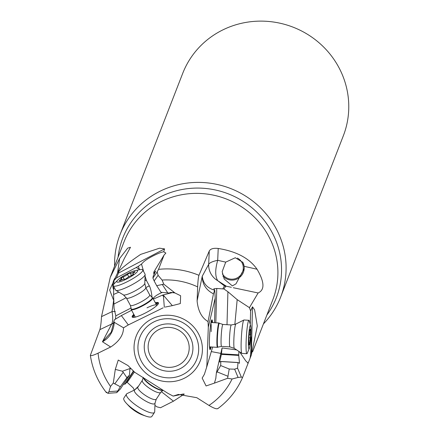 <?xml version="1.0" encoding="UTF-8"?>
<svg xmlns="http://www.w3.org/2000/svg" width="439" height="439" viewBox="0 0 439 439"><rect width="100%" height="100%" fill="white"/><g stroke="black" fill="none" stroke-linecap="round" stroke-linejoin="round"><path stroke-width="0.66" d="M239.661 351.919L245.763 360.913L247.997 362.998L247.464 362.828M247.678 362.938L248.15 363.119L250.131 358.12C251.059 351.573 251.585 337.8 250.861 336.334L250.362 335.89M236.616 349.888L222.068 347.957L221.404 354.366L238.75 355.431L239.502 363.267L238.009 362.554L220.833 361.511L220.663 365.55L216.345 373.073L222.068 347.957M215.933 377.952L214.441 383.121L227.589 378.292L229.229 369.018L234.629 369.194L237.554 368.129L238.009 362.554M221.404 354.366L219.632 362.049L220.833 361.511L237.993 362.609M238.75 355.431L238.887 351.403M220.663 365.55L229.229 369.018M227.589 378.292L232.088 378.994L238.103 377.447L241.335 377.112L242.591 377.425L248.15 363.119M251.371 354.937L257.309 325.974L254.615 309.846L252.48 306.806L251.371 354.937L250.131 358.12M250.285 324.437L250.598 310.916L252.48 306.806M233.318 287.726L258.127 292.972C264.893 289.888 264.525 281.97 257.04 269.228C249.418 258.319 236.473 251.399 218.216 248.469C213.48 247.931 210.49 248.781 209.255 251.026L208.679 264.338L202.247 276.213C203.027 283.374 207.17 288.05 214.676 290.234L213.431 293.85M115.292 311.498L112.044 311.619A45.228 11.628 -115.5 0 1 111.704 324.004A18.092 17.165 -152.5 0 0 113.805 322.813M162.304 292.418A13.571 4.439 -18.5 0 0 153.145 298.707M113.805 286.744L113.564 294.492L114.058 308.381L115.814 315.861L115.419 319.169M116.406 277.936L118.459 273.118C117.52 271.401 124.917 265.156 140.656 254.39L159.549 248.189L164.592 248.902L163.736 251.794C160.065 252.096 147.553 258.22 143.613 261.88L141.484 264.058L138.395 266.292A11.31 2.074 151.7 0 0 136.211 267.538L116.406 277.936L113.997 280.565L113.888 284.099M113.997 280.565L124.275 258.604L130.493 247.261L127.689 248.128L119.622 258.522L110.26 277.338L101.502 316.64C101.168 322.709 100.619 327.044 99.856 329.656L111.704 324.004L102.452 341.751L110.661 346.991L98.078 353.17A70.783 68.243 -158.8 0 0 110.524 386.441L113.3 383.011L120.341 386.748L126.909 377.683L122.47 371.224L115.298 369.408L113.3 383.011M126.437 298.07L130.383 305.379A10.991 2.019 151.7 0 0 142.735 300.978A10.991 2.019 151.7 0 0 142.845 300.913A10.991 2.019 151.7 0 0 149.726 294.948L145.786 287.638L144.793 283.396A12.204 2.239 151.7 0 1 136.973 289.844A12.204 2.239 151.7 0 1 123.441 294.909L126.437 298.07A10.991 2.019 -28.3 0 0 138.79 293.664A10.991 2.019 -28.3 0 0 145.786 287.638L149.304 285.827C150.517 287.989 151.428 291.781 152.026 297.203L152.141 297.609M144.952 279.396L145.43 280.258L144.908 280.488M118.837 292.138L113.564 294.492M149.304 285.827L146.494 280.631L145.079 276.175M145.43 280.258L146.494 280.631M136.211 267.538L139.278 269.173L139.575 269.705M139.278 269.173L138.395 266.292M143.679 271.626L141.484 264.058M156.679 285.685L160.981 292.303L169.048 293.027L170.875 292.401L174.947 292.956L163.802 284.181L156.679 285.685L154.16 280.944L158.084 275.313L157.178 271.911L158.523 269.365L164.06 255.075L165.865 253.073L163.736 251.794M154.33 274.04L153.677 273.288L153.913 271.856L164.06 255.075M153.837 273.124L155.636 271.132L153.238 276.027L152.909 278.035L154.16 280.944M163.802 284.181L162.079 280.049L158.084 275.313M155.872 303.766A13.571 2.491 151.7 0 1 157.48 304.864M146.999 307.843A12.21 2.244 151.7 0 1 156.619 305.149A12.21 2.244 151.7 0 1 156.586 305.742M135.629 317.04A12.21 2.244 151.7 0 1 135.119 316.744L131.195 309.468A12.21 2.244 -28.3 0 0 144.925 304.573A12.21 2.244 -28.3 0 0 152.695 297.872A12.21 2.244 -28.3 0 0 152.52 297.697L152.097 297.444A11.963 2.195 -28.3 0 1 144.777 304.106A11.963 2.195 -28.3 0 1 144.656 304.178A11.963 2.195 -28.3 0 1 131.162 308.732L131.146 309.221A12.21 2.244 -28.3 0 0 131.195 309.468M134.411 317.309A13.571 2.491 151.7 0 1 134.372 315.361M134.142 314.928A14.926 2.744 -28.3 0 0 132.441 317.26M158.523 303.195A14.926 2.744 -28.3 0 0 155.642 303.338M155.324 302.751A14.926 2.744 151.7 0 1 158.463 302.85A14.926 2.744 151.7 0 1 148.958 311.037A14.926 2.744 151.7 0 1 132.183 317.018A14.926 2.744 151.7 0 1 133.824 314.34M110.683 347.029C119.232 341.339 123.507 334.924 123.513 327.79L114.272 322.33C113.597 331.275 109.662 337.761 102.474 341.789M114.305 322.33L113.866 321.452L114.387 319.79L121.345 315.575L128.32 324.926L123.568 327.79M102.452 341.745L111.248 332.164L113.866 321.452M163.078 307.849L128.32 324.926M164.312 307.207L163.489 296.501L164.318 296.298L172.34 305.643L165.201 307.064M163.489 296.501L162.479 295.14L153.348 299.085M131.629 310.274L121.345 315.575M162.479 295.14L163.281 294.898L164.318 296.298M173.306 292.379L163.281 294.898M174.947 292.956L180.616 295.738L180.341 303.558L172.34 305.643M90.368 355.316L99.856 329.656M90.401 355.052C90.379 356.183 92.942 355.557 98.078 353.17M115.539 277.25L109.657 290.02L113.942 301.044M115.281 277.805A12.21 11.557 -119.2 0 0 113.706 289.943M113.794 287.15A11.31 10.701 60.8 0 1 113.706 286.563M113.652 284.423A11.31 10.701 60.8 0 1 113.937 282.551M263.427 323.922A86.165 83.07 -158.8 0 0 280.647 297.082A86.165 83.07 -158.8 0 0 256.93 204.525A86.165 83.07 -158.8 0 0 160.125 191.19A86.165 83.07 -158.8 0 0 120.028 234.662A86.165 83.07 -158.8 0 0 114.606 266.089M120.028 234.662L182.701 73.39A86.165 83.07 21.2 0 1 222.798 29.923A86.165 83.07 21.2 0 1 319.603 43.252A86.165 83.07 21.2 0 1 343.32 135.816L280.647 297.082M196.93 397.723L178.377 394.436L173.114 396.115L183.535 393.948M154.929 405.438L157.019 406.876L160.509 407.732L173.443 401.191L184.309 394.074M237.384 258.072A11.31 11.189 -29.2 0 1 234.92 278.798A11.31 11.189 -29.2 0 1 222.386 273.903M222.93 276.131A12.21 12.083 150.8 0 0 242.701 262.067M244.238 268.575L235.968 283.846L232.357 285.904L224.203 279.028L222.178 271.648L225.717 262.127L235.304 257.742L242.899 262.401L244.15 266.308L244.238 268.575M250.598 310.916L249.434 307.651L237.181 299.628L227.912 291.748L223.923 288.966L216.762 288.461L213.793 288.796L214.676 290.234M223.923 288.966L225.635 286.409L226.381 286.233L231.369 287.309M226.047 286.085L224.411 285.904L217.766 280.724C215.072 276.444 215.044 269.645 217.7 260.311A45.228 8.714 2.5 0 0 208.679 264.338A18.092 17.675 -151.6 0 0 217.766 280.724L226.381 286.233M197.078 300.731C198.044 310.894 201.71 317.847 208.059 321.584L213.447 293.828C206.061 290.053 202.313 284.181 202.203 276.213M249.434 307.651L258.127 292.972M234.843 324.47L237.181 299.628M211.296 351.584L220.641 353.362M214.517 322.709L215.192 298.108L208.305 327.126L206.835 366.642L204.398 374.302L202.165 378.089L206.089 385.952L214.441 383.121M214.775 290.091L215.192 298.108M206.835 366.642L212.63 347.062M206.868 365.341L206.549 367.536M215.796 378.566L216.345 373.073M217.963 408.407C217.014 409.406 214.018 408.407 208.969 405.411A70.783 68.243 -158.8 0 0 232.088 378.994M196.908 397.761L208.969 405.411M202.247 276.213L197.122 300.731L197.643 286.897C197.929 281.015 198.357 277.152 198.933 275.308L209.255 251.026M208.031 321.622L208.305 327.126M211.06 346.964A14.926 1.366 -86.5 0 1 210.111 349.625A14.926 1.366 -86.5 0 1 209.387 343.55A14.926 1.366 -86.5 0 1 210.221 327.966A14.926 1.366 -86.5 0 1 211.944 319.828A14.926 1.366 -86.5 0 1 212.564 322.588M211.889 322.544A14.926 1.366 93.5 0 0 211.582 320.272M209.804 349.142A14.926 1.366 93.5 0 0 210.385 346.92M210.144 346.909A13.571 1.24 -86.5 0 1 209.622 348.193M211.285 321.189A13.571 1.24 -86.5 0 1 211.647 322.528M210.901 322.994A12.21 1.119 -86.5 0 1 211.132 331.637M132.94 370.878L134.74 372.288L127.952 365.539L118.25 360.057L115.298 369.408M133.291 371.213L124.857 384.114L127.941 381.354L134.361 372.031M116.681 392.675L120.341 386.748M116.862 392.532L120.401 388.965L129.467 375.104L126.909 377.683M130.756 368.541L129.873 369.21L129.467 375.104M124.857 384.114L123.414 384.361M130.559 368.326L122.47 371.224M134.74 372.288L168.066 393.426L173.092 396.066M106.189 391.978L107.939 393.289L108.91 391.67L110.524 386.441M161.311 391.621L173.443 401.191M138.576 386.084L134.63 389.953M127.074 382.232L133.269 387.95L134.329 390.249M142.746 269.903L145.068 274.205A16.737 3.073 151.7 0 1 145.139 274.545A16.737 3.073 151.7 0 1 134.416 283.385A16.737 3.073 151.7 0 1 115.852 290.338A16.737 3.073 151.7 0 1 115.611 290.091L113.289 285.789A16.737 3.073 -28.3 0 0 113.789 286.146A16.737 3.073 -28.3 0 0 132.095 279.078A16.737 3.073 -28.3 0 0 142.746 269.903A16.737 3.073 -28.3 0 0 142.247 269.546A16.737 3.073 -28.3 0 0 139.909 269.639L135.536 270.512A11.765 2.162 -28.3 0 0 124.308 275.412A11.765 2.162 -28.3 0 0 117.762 280.093A11.765 2.162 -28.3 0 0 117.169 282.112A11.765 2.162 -28.3 0 0 130.043 277.146A11.765 2.162 -28.3 0 0 137.177 270.446A11.765 2.162 -28.3 0 0 135.536 270.512M128.797 276.768A3.655 0.669 -28.3 0 0 126.849 278.139A1.674 0.307 151.7 0 1 125.96 278.765A1.674 0.307 151.7 0 1 124.078 279.434A1.674 0.307 151.7 0 1 124.072 279.413A3.655 0.669 -28.3 0 0 124.056 279.352A3.655 0.669 -28.3 0 0 120.763 280.367A1.674 0.307 151.7 0 1 119.26 280.828A1.674 0.307 151.7 0 1 119.979 280.126A3.655 0.669 -28.3 0 0 121.543 278.589A3.655 0.669 -28.3 0 0 121.087 278.507A1.674 0.307 151.7 0 1 120.879 278.469A1.674 0.307 151.7 0 1 121.949 277.547A1.674 0.307 151.7 0 1 123.079 276.998A3.655 0.669 -28.3 0 0 125.554 275.785A3.655 0.669 -28.3 0 0 127.497 274.419A1.674 0.307 151.7 0 1 128.386 273.793A1.674 0.307 151.7 0 1 130.268 273.124A1.674 0.307 151.7 0 1 130.273 273.146A3.655 0.669 -28.3 0 0 130.29 273.206A3.655 0.669 -28.3 0 0 133.582 272.191A1.674 0.307 151.7 0 1 135.086 271.725A1.674 0.307 151.7 0 1 134.372 272.432A3.655 0.669 -28.3 0 0 132.803 273.969A3.655 0.669 -28.3 0 0 133.258 274.051A1.674 0.307 151.7 0 1 133.467 274.09A1.674 0.307 151.7 0 1 132.402 275.006A1.674 0.307 151.7 0 1 131.266 275.56A3.655 0.669 -28.3 0 0 128.797 276.768M117.762 280.093L114.628 283.27A16.737 3.073 -28.3 0 0 113.289 285.789M162.99 390.211A12.21 3.084 -146.8 0 1 148.783 383.351A12.21 3.084 -146.8 0 1 143.613 377.919M134.822 389.859L127.014 393.618A16.737 4.225 33.2 0 0 126.503 394.052A16.737 4.225 33.2 0 0 133.796 403.6A16.737 4.225 33.2 0 0 154.517 412.369A16.737 4.225 33.2 0 0 154.704 411.733L155.016 403.068L156.262 399.205A10.991 2.777 -146.8 0 1 142.653 393.448A10.991 2.777 -146.8 0 1 137.862 387.176L134.822 389.859A12.204 3.084 33.2 0 0 139.772 397.136A12.204 3.084 33.2 0 0 155.016 403.068M154.517 412.369L151.878 416.397A16.737 4.225 -146.8 0 1 150.379 417.05A16.737 4.225 -146.8 0 1 145.973 416.156L142.609 414.976A11.765 2.974 -146.8 0 1 132.194 408.978A11.765 2.974 -146.8 0 1 128.89 406.004L126.459 403.397A16.737 4.225 -146.8 0 1 123.869 398.08L126.503 394.052M145.973 416.156A16.737 4.225 -146.8 0 1 131.157 407.628A16.737 4.225 -146.8 0 1 126.459 403.397M216.877 342.393A12.21 1.119 93.5 0 0 217.47 347.359A12.21 1.119 93.5 0 0 217.53 347.348L217.98 347.123A11.963 1.097 93.5 0 1 217.338 342.382A11.963 1.097 93.5 0 1 217.338 342.266A11.963 1.097 93.5 0 1 218.04 329.497A11.963 1.097 93.5 0 1 219.445 323.28L219.028 323A12.21 1.119 93.5 0 0 218.973 322.983A12.21 1.119 93.5 0 0 217.563 329.634A12.21 1.119 93.5 0 0 216.877 342.393M246.861 353.702L241.916 353.395A16.737 1.531 -86.5 0 1 241.84 353.368A16.737 1.531 -86.5 0 1 241.104 346.59A16.737 1.531 -86.5 0 1 241.999 329.508A16.737 1.531 -86.5 0 1 243.892 320.009A16.737 1.531 -86.5 0 1 243.974 319.987L248.918 320.294A16.737 1.531 93.5 0 0 247.805 323.543A16.737 1.531 93.5 0 0 246.049 346.892A16.737 1.531 93.5 0 0 246.861 353.702A16.737 1.531 93.5 0 0 247.283 353.181L249.259 348.484A11.765 1.076 93.5 0 0 249.753 346.569A11.765 1.076 93.5 0 0 250.982 330.15A11.765 1.076 93.5 0 0 250.664 325.765A11.765 1.076 93.5 0 0 249.626 327.648A11.765 1.076 93.5 0 0 248.397 344.066A11.765 1.076 93.5 0 0 249.259 348.484M248.957 341.043A3.655 0.335 93.5 0 0 248.825 339.594L248.99 336.384A3.655 0.335 93.5 0 0 249.467 331.632L249.824 329.716A3.655 0.335 93.5 0 0 249.983 330.529A3.655 0.335 93.5 0 0 250.334 329.146L250.526 330.441A3.655 0.335 93.5 0 0 250.422 333.174A3.655 0.335 93.5 0 0 250.554 334.622L250.389 337.832A3.655 0.335 93.5 0 0 249.912 342.585L249.555 344.5A3.655 0.335 93.5 0 0 249.396 343.688A3.655 0.335 93.5 0 0 249.045 345.07L248.853 343.775A3.655 0.335 93.5 0 0 248.957 341.043M250.664 325.765L249.275 320.86A16.737 1.531 93.5 0 0 248.918 320.294M178.196 365.308A20.633 19.892 -158.8 0 0 178.294 365.259A20.633 19.892 -158.8 0 0 186.833 338.485A20.633 19.892 -158.8 0 0 159.132 329.442A20.633 19.892 -158.8 0 0 159.033 329.491A20.633 19.892 -158.8 0 0 150.5 356.259A20.633 19.892 -158.8 0 0 178.196 365.308M157.283 326.331A24.458 23.58 -158.8 0 0 157.167 326.386A24.458 23.58 -158.8 0 0 147.049 358.12A24.458 23.58 -158.8 0 0 179.88 368.837A24.458 23.58 -158.8 0 0 179.995 368.782A24.458 23.58 -158.8 0 0 190.114 337.048A24.458 23.58 -158.8 0 0 157.283 326.331M182.553 374.741A30.521 29.424 21.2 0 1 141.528 361.593A30.521 29.424 21.2 0 1 153.875 321.924A30.521 29.424 21.2 0 1 154.067 321.831A30.521 29.424 21.2 0 1 195.092 334.973A30.521 29.424 21.2 0 1 182.75 374.643A30.521 29.424 21.2 0 1 182.553 374.741M152.201 318.725A34.346 33.112 21.2 0 1 198.423 333.624A34.346 33.112 21.2 0 1 184.259 378.264A34.346 33.112 21.2 0 1 138.033 363.366A34.346 33.112 21.2 0 1 152.201 318.725M238.613 354.849L221.602 353.801M228.088 376.316L217.036 371.844M238.103 377.447L234.629 369.194M241.335 377.112L237.554 368.129M115.814 315.861L131.146 307.959M114.118 303.958L126.234 297.713M118.459 273.118L164.592 248.902M157.178 271.911L152.909 278.035M162.21 284.368L167.764 292.901M153.688 273.299L154.21 274.265L153.672 273.283M113.586 300.797L112.044 311.619L101.502 316.64M117.57 272.893L119.622 258.522M266.874 315.048A82.373 79.415 -158.8 0 0 260.942 216.465A82.373 79.415 -158.8 0 0 161.239 196.425A82.373 79.415 -158.8 0 0 161.113 196.485A82.373 79.415 -158.8 0 0 118.053 257.216M110.238 277.327L124.045 241.807A79.832 76.962 21.2 0 1 161.195 201.528A79.832 76.962 21.2 0 1 161.322 201.468A79.832 76.962 21.2 0 1 250.938 213.93A79.832 76.962 21.2 0 1 272.86 299.639L252.595 351.798M225.635 286.409L224.411 285.904L222.776 288.933M225.717 262.127L217.7 260.311L218.216 248.469M244.15 266.308L257.04 269.228M227.912 291.748L227.007 324.701M215.818 322.786L216.762 288.461M198.933 275.308A79.832 76.962 -158.8 0 0 158.517 269.365M197.643 286.897A70.783 68.243 -158.8 0 0 162.079 280.049M114.727 383.927L123.194 372.234M125.378 383.944L133.538 371.46M108.91 391.67L117.575 391.034M119.979 280.126L120.242 280.62M123.079 276.998L124.402 279.456M127.497 274.419L128.77 276.784M130.328 273.25L131.519 275.456M133.582 272.191L133.89 272.762M137.862 387.176L142.34 380.333A10.991 2.777 33.2 0 0 147.027 386.529A10.991 2.777 33.2 0 0 147.125 386.605A10.991 2.777 33.2 0 0 160.734 392.362L163.099 390.271A11.963 3.024 -146.8 0 1 148.651 383.697A11.963 3.024 -146.8 0 1 148.547 383.615A11.963 3.024 -146.8 0 1 143.355 377.754M235.836 324.048L231.326 324.964A10.991 1.004 93.5 0 0 230.052 330.957A10.991 1.004 93.5 0 0 229.438 342.436A10.991 1.004 93.5 0 0 229.97 346.903L234.338 348.368A12.204 1.119 -86.5 0 1 233.8 343.43A12.204 1.119 -86.5 0 1 234.453 330.973A12.204 1.119 -86.5 0 1 235.836 324.048L243.892 320.009M250.526 330.441L250.076 330.413M250.554 334.622L249.281 334.545M250.389 337.832L248.809 337.734M249.912 342.585L248.924 342.524M229.97 346.903L221.574 346.387A10.991 1.004 -86.5 0 1 221.042 342.025A10.991 1.004 -86.5 0 1 221.042 341.915A10.991 1.004 -86.5 0 1 221.657 330.441A10.991 1.004 -86.5 0 1 222.924 324.448L219.445 323.28M220.899 361.462L238.092 362.521M242.707 262.072L242.893 262.407M242.591 377.43C237.148 390.019 228.873 400.434 217.76 408.665M129.494 375.065L120.418 388.943M116.67 392.675L107.818 393.322M90.363 355.316C92.399 369.1 97.765 381.568 106.463 392.713M152.695 297.872L156.619 305.149M144.793 283.396L145.139 274.545M122.152 279.714L121.543 278.589M131.508 275.462L130.29 273.206M133.11 274.534L132.803 273.969M123.441 294.909L115.852 290.338M130.383 305.379L131.162 308.732M149.726 294.948L152.097 297.444M156.262 399.205L160.734 392.362M142.34 380.333L143.306 377.326M217.47 347.359L209.496 346.865M234.338 348.368L241.84 353.368M249.533 330.501L249.983 330.529M248.864 343.655L249.396 343.688M231.326 324.964L222.924 324.448M221.574 346.387L217.98 347.123M218.973 322.983L210.994 322.489"/></g></svg>
